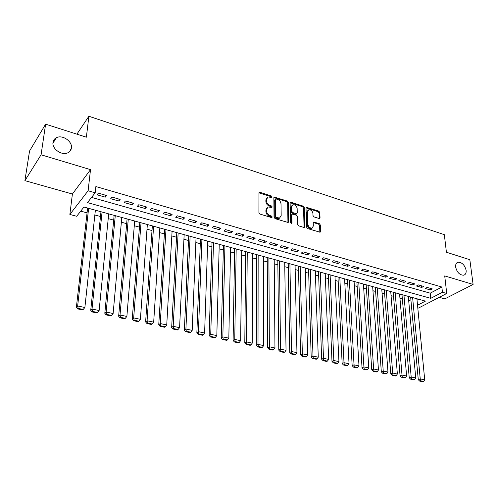 <?xml version="1.0" encoding="UTF-8"?>
<svg xmlns="http://www.w3.org/2000/svg" width="498" height="498" viewBox="0 0 498 498"><rect width="100%" height="100%" fill="white"/><g stroke="black" fill="none" stroke-linecap="round" stroke-linejoin="round"><path stroke-width="0.75" d="M272.138 196.953L271.391 195.969L260.024 192.334L259.414 192.328L258.941 193.062L258.916 212.64L260.012 214.078L271.541 217.589L272.288 217.053L271.528 216.057L270.047 215.603C267.955 214.75 266.797 213.231 266.579 211.046L266.573 209.409L268.123 206.981L271.877 207.461L272.213 206.931L271.46 205.942L269.991 205.487C267.905 204.622 266.76 203.116 266.542 200.955L266.536 199.337L268.036 196.971L271.815 197.463L272.138 196.953M271.472 197.482L270.725 196.536L258.966 192.863M271.609 217.601L270.856 216.611L269.374 216.157L270.047 215.603M271.541 207.479L270.788 206.508L269.318 206.048L269.991 205.487M455.645 267.077C457.046 272.474 459.754 275.182 463.775 275.201C465.586 274.591 466.371 272.966 466.122 270.327C464.702 264.942 461.982 262.253 457.973 262.265C456.193 262.863 455.421 264.469 455.645 267.077M53.012 142.316C51.711 148.84 61.92 155.961 67.89 152.762C69.919 151.766 71.09 150.184 71.413 148.012C72.627 141.482 62.431 134.41 56.43 137.697C54.494 138.674 53.354 140.212 53.012 142.316M319.081 218.498L319.585 218.51L320.033 217.763L319.828 212.484L318.801 211.127L306.469 207.342L306.021 208.083L306.587 227.194L307.639 228.582L320.096 232.236L320.563 231.464L320.314 224.978L319.274 223.608L313.696 222.027L313.236 222.787L313.348 226.005L312.097 228.059C309.868 228.19 308.474 226.945 307.92 224.337L307.534 211.762L308.735 209.776C310.957 209.639 312.352 210.866 312.918 213.468L312.993 215.541L314.033 216.91L319.081 218.498M91.564 197.395L430.222 293.179L441.857 287.022L442.442 292.245L446.737 293.471L418.513 308.057L417.791 307.857M45.617 124.164L41.06 154.797L24.9 180.65L29.55 151.019L45.617 124.164L86.378 137.193L88.881 116.246L444.341 234.664L446.413 252.237L469.838 259.719L473.1 284.426L444.72 275.911L446.737 293.471M24.9 180.65L72.403 194.027L90.518 169.637L41.06 154.797M90.518 169.637L88.109 190.771L95.186 192.801L87.461 202.605L430.758 298.333L442.442 292.245M441.857 287.022L95.871 186.545L95.186 192.801M288.317 202.431L287.259 201.043L274.323 197.084L273.863 197.818L274.031 217.253L275.108 218.678L288.18 222.494L288.666 221.722L288.317 202.431L287.639 202.985L286.58 201.603L273.881 197.606M291.137 202.281L303.207 206.141L304.253 207.517L304.795 226.646L304.322 227.424L303.799 227.412L298.588 225.824L297.53 224.43L297.343 216.58L296.285 215.192L292.27 214.103L291.803 214.862L291.971 223.054L291.629 223.596L290.502 222.606L290.129 203.01L290.583 202.275L291.137 202.281L290.459 202.835L302.523 206.689L303.207 206.141M439.28 297.325L444.795 298.881L473.1 284.426M106.597 195.527L98.349 193.162L97.048 194.793L105.277 197.146L106.597 195.527M120.155 199.418L112.05 197.09L110.718 198.696L118.804 201.005L120.155 199.418M133.483 203.24L125.515 200.955L124.145 202.53L132.095 204.803L133.483 203.24M146.586 206.994L138.755 204.746L137.355 206.297L145.167 208.531L146.586 206.994M159.472 210.691L151.766 208.481L150.334 210.007L158.022 212.198L159.472 210.691M172.14 214.321L164.564 212.148L163.101 213.648L170.665 215.808L172.14 214.321M184.602 217.894L177.151 215.759L175.663 217.234L183.096 219.357L184.602 217.894M196.866 221.411L189.533 219.307L188.014 220.763L195.328 222.849L196.866 221.411M208.923 224.866L201.709 222.799L200.165 224.231L207.361 226.285L208.923 224.866M220.788 228.271L213.692 226.235L212.123 227.642L219.207 229.665L220.788 228.271M232.466 231.62L225.482 229.615L223.888 231.004L230.86 232.989L232.466 231.62M243.958 234.913L237.085 232.94L235.467 234.309L242.327 236.264L243.958 234.913M255.275 238.156L248.508 236.214L246.865 237.558L253.619 239.488L255.275 238.156M266.411 241.349L259.751 239.438L258.082 240.764L264.731 242.663L266.411 241.349M277.374 244.493L270.819 242.613L269.132 243.914L275.68 245.782L277.374 244.493M288.174 247.587L281.712 245.738L280.007 247.02L286.456 248.863L288.174 247.587M298.806 250.637L292.444 248.813L290.72 250.077L297.069 251.888L298.806 250.637M309.277 253.638L303.014 251.845L301.271 253.09L307.521 254.876L309.277 253.638M319.591 256.595L313.423 254.827L311.661 256.053L317.817 257.815L319.591 256.595M329.751 259.508L323.675 257.765L321.895 258.979L327.964 260.709L329.751 259.508M339.767 262.378L333.778 260.666L331.979 261.855L337.961 263.56L339.767 262.378M349.633 265.21L343.726 263.517L341.921 264.693L347.809 266.374L349.633 265.21M359.351 267.999L353.536 266.33L351.713 267.488L357.52 269.144L359.351 267.999M368.937 270.744L363.204 269.101L361.361 270.24L367.088 271.877L368.937 270.744M378.38 273.452L372.728 271.833L370.873 272.96L376.519 274.566L378.38 273.452M387.687 276.122L382.115 274.523L380.254 275.637L385.813 277.224L387.687 276.122M396.869 278.749L391.378 277.174L389.498 278.276L394.982 279.839L396.869 278.749M405.914 281.345L400.504 279.795L398.612 280.872L404.015 282.416L405.914 281.345M414.84 283.904L409.499 282.372L407.601 283.443L412.929 284.962L414.84 283.904M423.642 286.425L418.376 284.918L416.459 285.97L421.719 287.471L423.642 286.425M425.199 288.466L430.39 289.948L432.32 288.915L427.128 287.427L425.199 288.466M80.732 211.133L87.063 212.858M94.857 214.987L100.484 216.518M108.222 218.622L113.687 220.116M121.363 222.201L126.673 223.652M134.292 225.725L139.446 227.132M147.003 229.186L152.014 230.549M159.509 232.591L164.377 233.917M171.816 235.946L176.541 237.235M183.924 239.245L188.512 240.49M195.845 242.489L200.296 243.703M207.573 245.682L211.899 246.865M219.12 248.832L223.316 249.971M230.487 251.926L234.564 253.034M241.679 254.976L245.632 256.053M252.704 257.976L256.538 259.022M263.554 260.933L267.283 261.948M274.249 263.847L277.865 264.83M284.781 266.716L288.292 267.669M295.158 269.543L298.563 270.47M305.38 272.325L308.685 273.221M315.458 275.07L318.658 275.942M325.387 277.772L328.493 278.619M335.173 280.436L338.186 281.258M344.821 283.069L347.741 283.86M354.327 285.659L357.159 286.425M363.708 288.211L366.447 288.958M372.952 290.726L375.61 291.454M382.066 293.21L384.643 293.913M391.061 295.663L393.551 296.341M399.925 298.078L402.34 298.732M408.677 300.456L411.012 301.097M417.05 300.151L418.725 299.261M88.881 116.246L76.91 134.161M417.536 305.23L425.435 301.109L83.957 207.044L76.68 216.275L69.869 214.445L88.109 190.771M72.403 194.027L69.869 214.445M70.268 150.869L70.455 149.437M430.222 293.179L430.758 298.333M105.277 197.146L105.476 195.21M118.804 201.005L118.978 199.082M132.095 204.803L132.256 202.885M145.167 208.531L145.31 206.626M158.022 212.198L158.146 210.312M170.665 215.808L170.77 213.928M183.096 219.357L183.189 217.489M195.328 222.849L195.409 220.994M207.361 226.285L207.429 224.436M219.207 229.665L219.251 227.829M230.86 232.989L230.891 231.165M242.327 236.264L242.352 234.452M253.619 239.488L253.625 237.683M264.731 242.663L264.731 240.864M275.68 245.782L275.662 244.001M286.456 248.863L286.425 247.089M297.069 251.888L297.026 250.127M307.521 254.876L307.471 253.121M317.817 257.815L317.755 256.072M327.964 260.709L327.889 258.979M337.961 263.56L337.881 261.836M347.809 266.374L347.716 264.662M357.52 269.144L357.415 267.438M367.088 271.877L366.976 270.184M376.519 274.566L376.395 272.879M385.813 277.224L385.682 275.543M394.982 279.839L394.839 278.17M404.015 282.416L403.872 280.76M412.929 284.962L412.774 283.312M421.719 287.471L421.557 285.827M430.39 289.948L430.216 288.311M267.046 197.687L265.87 199.91L266.536 199.337M269.318 206.048C267.239 205.188 266.094 203.682 265.876 201.522L265.87 199.91M267.115 207.691L265.907 209.969L266.573 209.409M269.374 216.157C267.283 215.304 266.125 213.791 265.913 211.606L265.907 209.969M287.944 222.538L287.639 202.985M276.085 198.951L275.35 199.461L275.512 216.512L276.272 217.501L279.615 218L281.171 215.541L281.021 203.919C280.791 201.79 279.652 200.296 277.61 199.443L276.085 198.951M275.425 199.163L274.684 200.028L275.35 199.461M279.926 217.869L278.936 218.547L277.137 218.529L275.593 218.056L274.84 217.066L274.684 200.028M304.066 227.455L303.562 208.058L302.523 206.689M291.921 214.383L291.118 215.404L291.28 223.596L291.971 223.054M297.15 208.525C296.584 205.879 295.152 204.641 292.861 204.796L291.641 206.782L291.728 211.22L292.787 212.615L296.789 213.71L297.256 212.957L297.15 208.525M292.033 205.406L290.957 207.33L291.641 206.782M296.447 213.978L295.563 214.24L292.102 213.163L291.044 211.768L290.957 207.33M290.459 202.835L290.147 202.786M307.926 210.361L306.843 212.297L307.534 211.762M312.209 228.022L311.393 228.582C309.165 228.713 307.77 227.474 307.216 224.866L306.843 212.297M319.822 232.267L319.604 225.501L318.564 224.131L313.261 222.519M319.311 218.541L319.131 213.02L318.104 211.662L306.046 207.853M87.604 208.046L76.381 307.266L77.651 305.971L88.632 208.326M95.373 210.187L84.878 307.509L83.216 309.451L78.155 308.38L77.644 308.891L82.699 309.961L83.216 309.451M78.155 308.38L77.651 305.971L84.878 307.509M77.644 308.891L76.381 307.266M100.982 211.731L90.723 310.304L92.03 309.034L102.065 212.03M108.695 213.854L99.127 310.547L97.49 312.47L92.522 311.418L91.999 311.922L96.961 312.968L97.49 312.47M92.522 311.418L92.03 309.034L99.127 310.547M91.999 311.922L90.723 310.304M114.142 215.354L104.804 313.286L106.155 312.041L115.268 215.665M121.792 217.464L113.127 313.528L111.515 315.433L106.634 314.4L106.093 314.898L110.967 315.925L111.515 315.433M106.634 314.4L106.155 312.041L113.127 313.528M106.093 314.898L104.804 313.286M127.083 218.921L118.649 316.224L120.03 314.997L128.26 219.245M134.678 221.012L126.878 316.454L125.291 318.346L120.497 317.332L119.943 317.824L124.73 318.832L125.291 318.346M120.497 317.332L120.03 314.997L126.878 316.454M119.943 317.824L118.649 316.224M139.814 222.432L132.244 319.106L133.669 317.898L141.04 222.768M147.346 224.505L140.392 319.33L138.83 321.21L134.118 320.214L133.551 320.693L138.257 321.689L138.83 321.21M134.118 320.214L133.669 317.898L140.392 319.33M133.551 320.693L132.244 319.106M152.338 225.88L145.615 321.938L147.066 320.756L153.608 226.229M159.814 227.941L153.677 322.162L152.139 324.024L147.508 323.046L146.922 323.519L151.548 324.491L152.139 324.024M147.508 323.046L147.066 320.756L153.677 322.162M146.922 323.519L145.615 321.938M164.664 229.273L158.75 324.721L160.238 323.557L165.971 229.634M172.084 231.315L166.737 324.939L165.218 326.794L160.661 325.829L160.07 326.29L164.614 327.254L165.218 326.794M160.661 325.829L160.238 323.557L166.737 324.939M160.07 326.29L158.75 324.721M176.79 232.616L171.667 327.46L173.186 326.315L178.141 232.989M184.154 234.645L179.573 327.672L178.072 329.508L173.597 328.562L172.993 329.022L177.462 329.962L178.072 329.508M173.597 328.562L173.186 326.315L179.573 327.672M172.993 329.022L171.667 327.46M188.723 235.903L184.366 330.149L185.91 329.022L190.118 236.282M196.031 237.913L192.197 330.361L190.715 332.185L186.314 331.251L185.698 331.699L190.093 332.633L190.715 332.185M186.314 331.251L185.91 329.022L192.197 330.361M185.698 331.699L184.366 330.149M200.47 239.14L196.853 332.795L198.428 331.687L201.902 239.532M207.728 241.138L204.61 333.006L203.153 334.812L198.82 333.897L198.192 334.339L202.518 335.254L203.153 334.812M198.82 333.897L198.428 331.687L204.61 333.006M198.192 334.339L196.853 332.795M212.036 242.327L209.135 335.403L210.735 334.307L213.505 242.731M219.238 244.306L216.817 335.602L215.379 337.401L211.121 336.499L210.48 336.934L214.731 337.831L215.379 337.401M211.121 336.499L210.735 334.307L216.817 335.602M210.48 336.934L209.135 335.403M223.421 245.458L221.218 337.961L222.843 336.885L224.928 245.875M230.574 247.431L228.825 338.161L227.405 339.941L223.216 339.057L222.569 339.487L226.752 340.371L227.405 339.941M223.216 339.057L222.843 336.885L228.825 338.161M222.569 339.487L221.218 337.961M234.639 248.552L233.108 340.483L234.757 339.424L236.177 248.975M241.735 250.506L240.64 340.676L239.239 342.443L235.118 341.572L234.458 341.995L238.573 342.867L239.239 342.443M235.118 341.572L234.757 339.424L240.64 340.676M234.458 341.995L233.108 340.483M245.676 251.59L244.798 342.96L246.473 341.921L247.251 252.025M252.723 253.532L252.262 343.153L250.88 344.909L246.827 344.05L246.155 344.467L250.208 345.319L250.88 344.909M246.827 344.05L246.473 341.921L252.262 343.153M246.155 344.467L244.798 342.96M256.551 254.59L256.308 345.4L258.008 344.373L258.157 255.026M263.548 256.514L263.703 345.587L262.34 347.33L258.35 346.49L257.671 346.894L261.655 347.735L262.34 347.33M258.35 346.49L258.008 344.373L263.703 345.587M257.671 346.894L256.308 345.4M267.264 257.541L267.631 347.797L269.356 346.789L268.901 257.989M274.211 259.452L274.958 347.984L273.614 349.714L269.686 348.886L269.001 349.285L272.923 350.113L273.614 349.714M269.686 348.886L269.356 346.789L274.958 347.984M269.001 349.285L267.631 347.797M277.816 260.448L278.78 350.162L280.523 349.166L279.484 260.902M284.713 262.346L286.039 350.343L284.713 352.061L280.847 351.246L280.15 351.638L284.009 352.453L284.713 352.061M280.847 351.246L280.523 349.166L286.039 350.343M280.15 351.638L278.78 350.162M288.218 263.311L289.755 352.484L291.517 351.507L289.911 263.778M295.065 265.197L296.951 352.665L295.638 354.371L291.834 353.568L291.125 353.96L294.928 354.763L295.638 354.371M291.834 353.568L291.517 351.507L296.951 352.665M291.125 353.96L289.755 352.484M298.458 266.131L300.555 354.775L302.342 353.81L300.182 266.604M305.262 268.005L307.689 354.95L306.394 356.649L302.647 355.858L301.931 356.238L305.679 357.029L306.394 356.649M302.647 355.858L302.342 353.81L307.689 354.95M301.931 356.238L300.555 354.775M308.555 268.914L311.194 357.029L312.999 356.082L310.304 269.393M315.309 270.775L318.266 357.203L316.983 358.89L313.298 358.106L312.576 358.485L316.261 359.263L316.983 358.89M313.298 358.106L312.999 356.082L318.266 357.203M312.576 358.485L311.194 357.029M318.508 271.653L321.671 359.251L323.488 358.317L320.282 272.145M325.213 273.502L328.68 359.419L327.416 361.094L323.781 360.328L323.053 360.695L326.682 361.467L327.416 361.094M323.781 360.328L323.488 358.317L328.68 359.419M323.053 360.695L321.671 359.251M328.313 274.354L331.992 361.436L333.828 360.515L330.112 274.852M334.973 276.191L338.933 361.604L337.688 363.266L334.108 362.513L333.374 362.874L336.953 363.633L337.688 363.266M334.108 362.513L333.828 360.515L338.933 361.604M333.374 362.874L331.992 361.436M337.98 277.019L342.151 363.596L344.006 362.687L339.804 277.523M344.597 278.843L349.036 363.758L347.809 365.408L344.28 364.661L343.539 365.022L347.062 365.769L347.809 365.408M344.28 364.661L344.006 362.687L349.036 363.758M343.539 365.022L342.151 363.596M347.511 279.646L352.167 365.713L354.034 364.816L349.359 280.15M354.084 281.457L358.99 365.874L357.776 367.512L354.302 366.783L353.555 367.138L357.022 367.866L357.776 367.512M354.302 366.783L354.034 364.816L358.99 365.874M353.555 367.138L352.167 365.713M356.91 282.235L362.027 367.804L363.914 366.92L358.778 282.746M363.44 284.034L368.794 367.96L367.592 369.591L364.175 368.869L363.422 369.217L366.839 369.939L367.592 369.591M364.175 368.869L363.914 366.92L368.794 367.96M363.422 369.217L362.027 367.804M366.173 284.788L371.751 369.865L373.643 368.993L368.066 285.304M372.66 286.574L378.461 370.02L377.272 371.639L373.898 370.923L373.139 371.271L376.507 371.981L377.272 371.639M373.898 370.923L373.643 368.993L378.461 370.02M373.139 371.271L371.751 369.865M375.311 287.302L381.325 371.894L383.236 371.035L377.229 287.832M381.761 289.077L387.979 372.05L386.809 373.656L383.485 372.952L382.719 373.295L386.037 373.992L386.809 373.656M383.485 372.952L383.236 371.035L387.979 372.05M382.719 373.295L381.325 371.894M384.325 289.786L390.768 373.898L392.692 373.052L386.261 290.315M390.731 291.548L397.367 374.048L396.203 375.641L392.928 374.95L392.163 375.287L395.431 375.978L396.203 375.641M392.928 374.95L392.692 373.052L397.367 374.048M392.163 375.287L390.768 373.898M393.215 292.233L400.068 375.865L402.004 375.031L395.169 292.774M399.577 293.988L406.611 376.015L405.465 377.602L402.241 376.918L401.463 377.247L404.687 377.932L405.465 377.602M402.241 376.918L402.004 375.031L406.611 376.015M401.463 377.247L400.068 375.865M401.986 294.648L409.238 377.814L411.186 376.986L403.953 295.19M408.304 296.391L415.73 377.957L414.597 379.532L411.416 378.86L410.638 379.19L413.813 379.856L414.597 379.532M411.416 378.86L411.186 376.986L415.73 377.957M410.638 379.19L409.238 377.814M410.638 297.032L418.283 379.725L420.244 378.916L412.624 297.58M416.913 298.763L424.719 379.868L423.599 381.437L420.461 380.771L419.677 381.095L422.814 381.754L423.599 381.437M420.461 380.771L420.244 378.916L424.719 379.868M419.677 381.095L418.283 379.725M270.725 196.536L271.391 195.969M270.856 216.611L271.528 216.057M270.788 206.508L271.46 205.942M265.876 201.522L266.542 200.955M265.913 211.606L266.579 211.046M259.365 192.913L260.024 192.334M287.975 222.264L288.666 221.722M274.242 197.662L274.908 197.09M286.58 201.603L287.259 201.043M274.84 217.066L275.512 216.512M275.593 218.056L276.272 217.501M277.137 218.529L277.816 217.975M303.562 208.058L304.253 207.517M304.097 227.175L304.795 226.646M291.118 215.404L291.803 214.862M291.044 211.768L291.728 211.22M292.102 213.163L292.787 212.615M295.563 214.24L296.254 213.698M307.216 224.866L307.92 224.337M313.51 222.562L314.207 222.04M318.564 224.131L319.274 223.608M319.604 225.501L320.314 224.978M319.853 231.981L320.563 231.464M306.314 207.896L307.005 207.355M318.104 211.662L318.801 211.127M319.131 213.02L319.828 212.484M319.33 218.292L320.033 217.763M52.95 143.187L56.43 137.697M456.766 262.932L457.973 262.265M259.035 192.658L259.414 192.328M273.962 197.395L274.323 197.084M278.936 218.547L279.615 218M296.105 214.252L296.789 213.71M290.234 202.555L290.583 202.275M311.393 228.582L312.097 228.059M313.367 222.27L313.696 222.027M306.139 207.604L306.469 207.342"/></g></svg>
